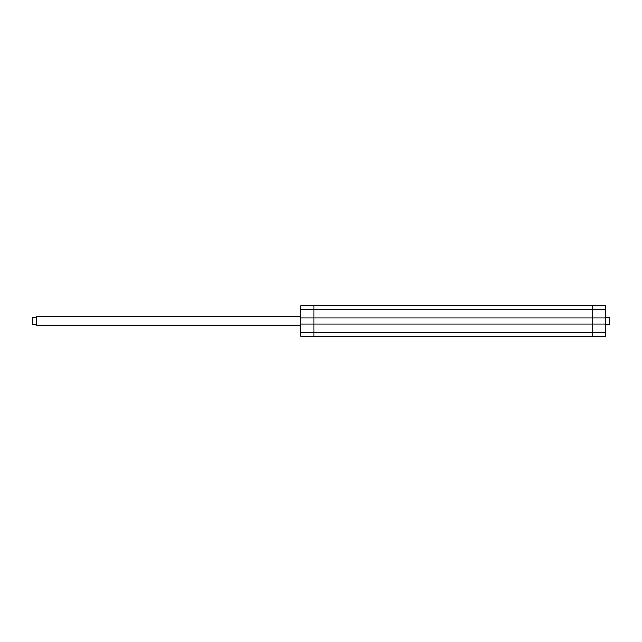<?xml version="1.0" encoding="UTF-8"?>
<svg xmlns="http://www.w3.org/2000/svg" width="642" height="642" viewBox="0 0 642 642"><rect width="100%" height="100%" fill="white"/><g stroke="black" fill="none" stroke-linecap="round" stroke-linejoin="round"><path stroke-width="0.96" d="M32.63 324.17L32.1 324.17L32.63 324.17L32.63 317.83L35.8 317.83L36.586 317.036L36.586 324.964L35.8 324.17L32.63 324.17M300.929 316.771L36.851 316.771L36.586 324.964M609.9 321L609.9 317.83L606.2 317.83L605.414 317.036L605.414 324.964L606.2 324.17L609.9 324.17L609.37 324.17L609.37 317.83L609.9 317.83L609.9 324.17M32.1 317.83L32.63 317.83L32.1 317.83L32.1 324.17M313.874 305.68L592.205 305.68L313.874 305.68L313.874 336.32L300.929 336.32L300.929 324.009L313.874 324.009L313.874 317.991L300.929 317.991L300.929 305.68L313.874 305.68L313.874 317.991L592.205 317.991L592.205 324.009L313.874 324.009L313.874 336.32L592.205 336.32L592.205 332.62L592.205 336.32L605.149 336.32L592.205 336.32M300.929 309.38L592.205 309.38L592.205 305.68L592.205 317.991L605.149 317.991L605.149 309.38L592.205 309.38L592.205 332.62L605.149 332.62L605.149 317.991M300.929 317.991L300.929 324.009M592.205 305.68L605.149 305.68L605.149 309.38M605.149 332.62L605.149 336.32M605.149 324.009L592.205 324.009L592.205 332.62L300.929 332.62M300.929 325.229L36.851 325.229"/></g></svg>
